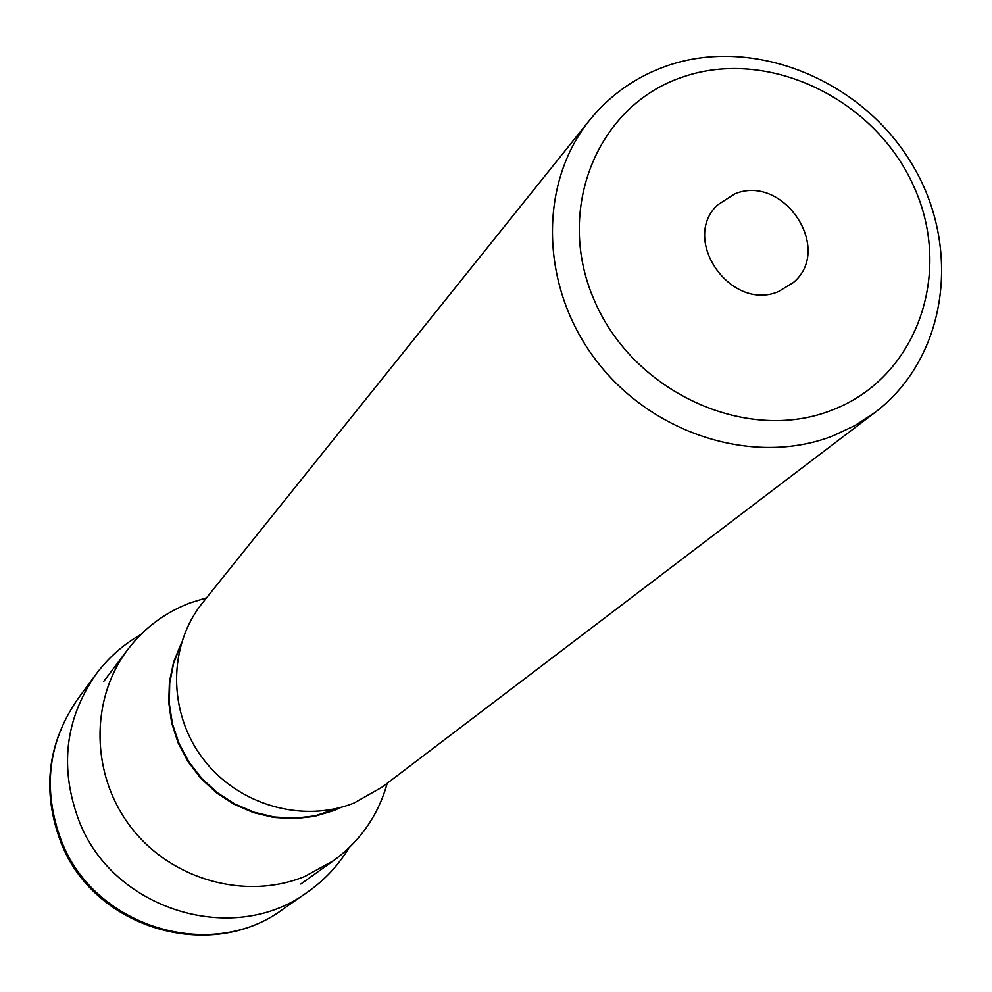 <?xml version="1.0" encoding="UTF-8"?>
<svg xmlns="http://www.w3.org/2000/svg" width="992" height="992" viewBox="0 0 992 992"><rect width="100%" height="100%" fill="white"/><g stroke="black" fill="none" stroke-linecap="round" stroke-linejoin="round"><path stroke-width="1.49" d="M348.911 847.937C338.297 865.458 324.57 880.127 307.731 891.957C234.013 947.087 112.852 910.247 78.976 820.719C59.346 768.006 64.964 719.262 95.827 674.473C108.091 657.956 123.12 644.614 140.914 634.458M387.227 783.271C378.237 815.238 360.344 841.03 333.548 860.659L304.817 876.444C246.004 900.55 171.926 880.127 131.452 827.874C90.743 775.781 89.627 699.732 127.794 649.487C144.2 628.048 164.982 612.523 190.129 602.9L206.534 597.841M589.831 119.92L202.641 602.69C168.008 645.556 167.76 712.306 202.876 758.57C237.758 804.996 302.746 823.769 354.256 802.9L382.267 787.04L874.932 412.511L854.732 425.692L832.685 435.984C754.478 466.414 652.686 434.694 596.514 360.939C539.97 287.432 537.974 183.942 589.831 119.92C610.477 94.538 636.368 76.458 667.492 65.658C753.945 35.873 861.428 79.658 911.623 163.544C962.5 247.033 947.484 357.616 874.932 412.511M682.645 77.041C767.709 47.356 874.411 98.258 913.508 185.826C953.833 272.924 916.918 378.25 831.445 410.341C746.592 443.771 633.95 392.547 594.704 301.246C554.168 210.403 597.01 105.4 682.645 77.041M778.435 291.598L793.228 282.633C833.726 249.24 783.742 173.55 734.799 193.862L717.551 204.96C680.202 239.63 730.93 311.996 778.435 291.598M61.318 840.633C94.004 927.272 211.259 962.823 282.782 909.342C210.044 963.418 93.136 928.09 60.686 841.799C41.726 790.748 47.43 743.132 77.798 698.963C47.852 742.4 42.358 789.62 61.318 840.633M341.347 807.252L333.969 810.526L314.476 816.366L294.103 818.685L273.47 817.396L253.196 812.51L233.938 804.19L216.293 792.67L200.793 778.298L187.947 761.546L178.138 742.934L171.678 723.019L168.739 702.448L169.421 681.851L173.687 661.862L181.375 643.076M180.941 644.527L173.625 663.288L169.706 683.203L169.322 703.663L172.484 724.048L179.13 743.74L189.05 762.116L201.946 778.633L217.422 792.757L235.005 804.078L254.15 812.237L274.276 816.986L294.76 818.214L314.972 815.87L339.896 807.649M95.827 674.473L77.798 698.963M307.731 891.957L282.782 909.342M127.794 649.487L103.577 681.603M333.548 860.659L300.812 884.021"/></g></svg>
